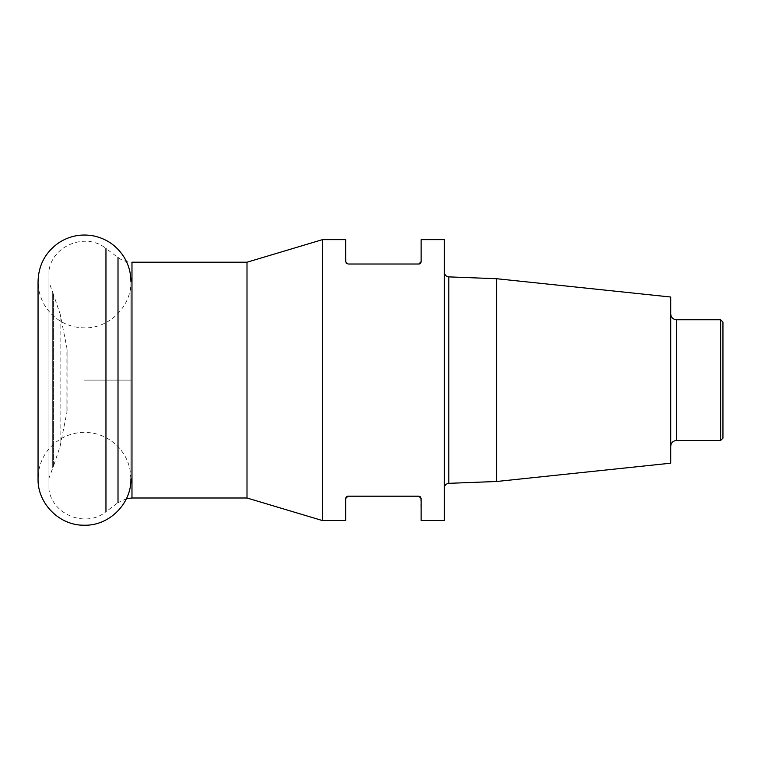 <?xml version="1.0" encoding="UTF-8"?>
<svg xmlns="http://www.w3.org/2000/svg" width="761" height="761" viewBox="0 0 761 761"><rect width="100%" height="100%" fill="white"/><g stroke="black" fill="none" stroke-linecap="round" stroke-linejoin="round"><path stroke-width="0.57" stroke-dasharray="3.81 2.85" d="M67.073 410.54L67.073 349.68L66.892 412.357L66.892 347.853L60.109 313.932L60.109 446.288L60.109 313.932L52.709 292.3L52.709 467.92L52.709 292.3L48.961 282.074L48.961 478.136L48.961 282.074M48.961 270.478L48.961 489.742L48.961 270.478C52.661 245.109 86.174 232.162 105.96 248.466L105.96 511.744C86.174 528.048 52.661 515.111 48.961 489.742M131.976 497.998L131.976 262.222C126.811 262.174 122.16 260.614 118.012 257.541L105.96 248.466M247.002 497.998L247.002 262.222M322.455 520.572L322.455 239.648M444.348 239.648L444.348 520.572M345.989 262.859L345.675 239.648M346.464 263.449L347.996 264.019L418.807 264.019M420.338 263.449L420.804 262.887M421.128 239.648L421.128 261.698M347.996 496.191L418.807 496.191L420.329 496.762M346.464 496.771L345.989 497.352M345.675 520.572L345.675 498.512M420.804 497.333L421.128 520.572M444.348 380.11L444.348 487.972L444.348 380.11M496.581 278.716L496.581 481.494M670.707 297.018L670.707 463.192M670.707 380.11L670.707 446.279L670.707 380.11M720.629 319.744L720.629 440.476M722.95 438.146L722.95 322.065M84.481 380.11L130.921 380.11L84.481 380.11M67.073 349.68L66.892 412.357L60.109 446.288L53.451 466.255L53.451 293.965L53.451 466.255L48.961 478.136M118.012 257.541L118.012 502.669L105.96 511.744M448.809 483.33L448.809 276.88M676.519 440.476L676.519 319.744M126.44 498.664L118.012 502.669M130.921 478.783L129.96 469.423C128.01 460.253 123.729 452.357 117.099 445.727C107.976 436.985 97.113 432.533 84.481 432.343C71.743 432.533 60.794 437.071 51.653 445.946C45.089 452.586 40.866 460.481 38.963 469.623L38.05 478.783L38.05 281.437L38.963 290.597C40.866 299.739 45.089 307.625 51.653 314.274C60.794 323.149 71.743 327.677 84.481 327.867C109.308 328.514 131.567 306.207 130.921 281.437L130.921 478.783L130.921 281.437"/><path stroke-width="1.14" d="M247.002 262.222L322.455 239.648L322.455 520.572L247.002 497.998L247.002 262.222L131.976 262.222L131.976 497.998L126.44 498.664M345.989 497.352L345.675 498.512L347.996 496.191L418.807 496.191L421.128 498.512L421.128 520.572L444.348 520.572L444.348 239.648L421.128 239.648L421.128 261.698L418.807 264.019L347.996 264.019L345.675 261.698L345.675 239.648L322.455 239.648M345.989 262.859L346.464 263.449M419.34 263.962L420.338 263.449M420.804 262.887L421.128 261.698M347.482 496.248L346.464 496.771M345.675 498.512L345.675 520.572L322.455 520.572M420.804 497.333L420.329 496.762M496.581 278.716L670.707 297.018L670.707 463.192L496.581 481.494L496.581 278.716L448.809 276.88L448.809 483.33C446.108 483.663 444.624 485.204 444.348 487.972M720.629 319.744L722.95 322.065L722.95 438.146L720.629 440.476L720.629 319.744L676.519 319.744L676.519 440.476C672.99 440.819 671.059 442.75 670.707 446.279M105.96 511.744L105.96 248.466M118.012 502.669L118.012 257.541M247.002 497.998L131.976 497.998M496.581 481.494L448.809 483.33M720.629 440.476L676.519 440.476M676.519 319.744C672.99 319.401 671.059 317.461 670.707 313.941M448.809 276.88C446.108 276.557 444.624 275.006 444.348 272.248M130.921 281.437C130.863 272.276 128.362 263.839 123.406 256.124C116.309 245.537 106.54 238.84 94.107 236.015C81.608 233.551 69.955 235.72 59.168 242.512C45.565 251.92 38.526 264.895 38.05 281.437L38.05 478.783C37.394 503.392 59.415 525.708 84.271 525.214C109.032 525.994 131.539 503.792 130.921 478.783"/></g></svg>
